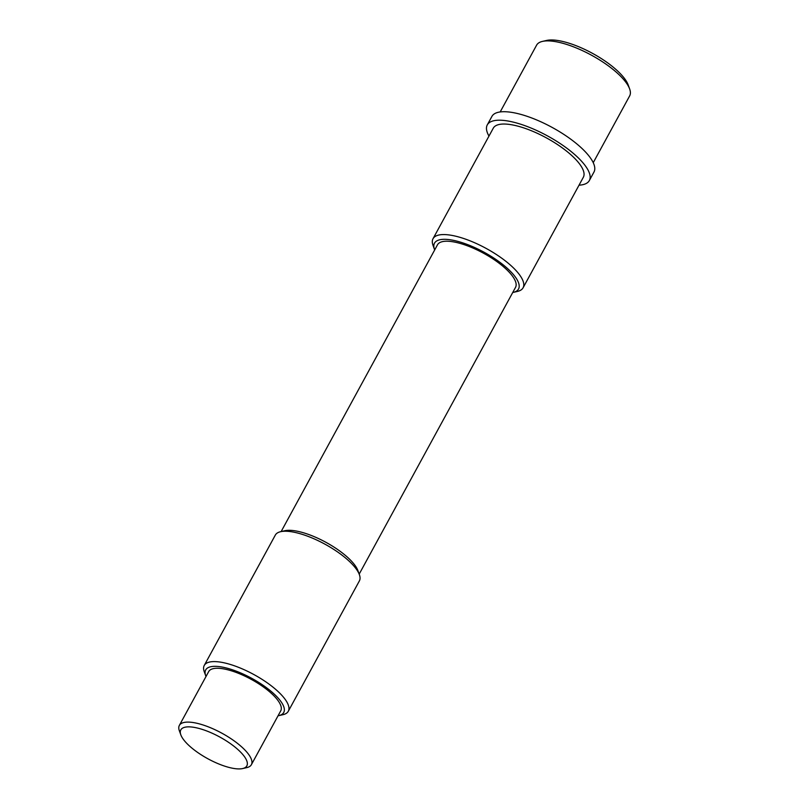 <?xml version="1.0" encoding="UTF-8"?>
<svg xmlns="http://www.w3.org/2000/svg" width="809" height="809" viewBox="0 0 809 809"><rect width="100%" height="100%" fill="white"/><g stroke="black" fill="none" stroke-linecap="round" stroke-linejoin="round"><path stroke-width="1.21" d="M542.445 41.401L546.611 40.45A49.571 16.342 28.6 0 1 587.031 50.522A49.571 16.342 28.6 0 1 624.912 79.049A49.571 16.342 28.6 0 1 628.189 84.925L629.645 88.95A52.989 17.464 -151.4 0 0 626.146 82.66A52.989 17.464 -151.4 0 0 585.645 52.17A52.989 17.464 -151.4 0 0 542.445 41.401A52.989 17.464 -151.4 0 0 536.6 45.162L500.184 111.945M512.724 292.494A47.862 15.775 -151.4 0 0 513.25 292.393A47.862 15.775 -151.4 0 0 515.363 277.042A47.862 15.775 -151.4 0 0 463.759 243.206A47.862 15.775 -151.4 0 0 434.494 249.445A47.862 15.775 -151.4 0 0 434.686 249.951M434.494 249.445L433.037 245.42A51.28 16.898 28.6 0 1 433.027 238.695A51.28 16.898 28.6 0 1 472.355 241.77A51.28 16.898 28.6 0 1 519.681 274.989A51.28 16.898 28.6 0 1 523.079 287.802A51.28 16.898 28.6 0 1 517.426 291.432L513.25 292.393M280.602 531.695L284.778 530.734A44.444 14.643 28.6 0 1 321.011 539.765A44.444 14.643 28.6 0 1 354.979 565.339A44.444 14.643 28.6 0 1 357.912 570.608L359.368 574.633A47.862 15.775 -151.4 0 0 356.203 568.96A47.862 15.775 -151.4 0 0 319.626 541.413A47.862 15.775 -151.4 0 0 280.602 531.695A47.862 15.775 -151.4 0 0 275.323 535.083L204.242 665.453A47.862 15.775 28.6 0 1 240.951 668.315A47.862 15.775 28.6 0 1 285.122 699.32A47.862 15.775 28.6 0 1 288.297 711.273A47.862 15.775 28.6 0 1 283.019 714.671L278.852 715.621A44.444 14.643 -151.4 0 0 280.804 701.373A44.444 14.643 -151.4 0 0 232.891 669.953A44.444 14.643 -151.4 0 0 205.708 675.748A44.444 14.643 -151.4 0 0 206.012 676.506M205.708 675.748L204.252 671.723A47.862 15.775 28.6 0 1 204.242 665.453M244.348 756.496A37.608 12.398 -151.4 0 0 203.807 729.91A37.608 12.398 -151.4 0 0 180.811 734.805A37.608 12.398 -151.4 0 0 183.299 739.274A37.608 12.398 -151.4 0 0 212.029 760.915A37.608 12.398 -151.4 0 0 242.69 768.55A37.608 12.398 -151.4 0 0 244.348 756.496M180.811 734.805L179.355 730.79A41.026 13.52 28.6 0 1 179.345 725.41A41.026 13.52 28.6 0 1 210.805 727.857A41.026 13.52 28.6 0 1 248.666 754.443A41.026 13.52 28.6 0 1 251.387 764.687A41.026 13.52 28.6 0 1 246.866 767.599L242.69 768.55M179.345 725.41L208.702 671.561A41.026 13.52 28.6 0 1 240.162 674.018A41.026 13.52 28.6 0 1 278.033 700.594A41.026 13.52 28.6 0 1 280.743 710.838L251.387 764.687M281.138 531.574L437.487 244.803A44.444 14.643 28.6 0 1 471.566 247.463A44.444 14.643 28.6 0 1 512.582 276.263A44.444 14.643 28.6 0 1 515.535 287.357L359.186 574.117M433.027 238.695L493.288 128.166A51.28 16.898 28.6 0 1 532.615 131.24A51.28 16.898 28.6 0 1 579.942 164.46A51.28 16.898 28.6 0 1 583.34 177.272L523.079 287.802M488.97 136.084A58.127 19.153 28.6 0 1 487.281 124.899A58.127 19.153 28.6 0 1 531.857 128.368A58.127 19.153 28.6 0 1 585.494 166.027A58.127 19.153 28.6 0 1 589.346 180.538A58.127 19.153 28.6 0 1 579.032 185.18M487.281 124.899L491.923 116.395A58.127 19.153 28.6 0 1 536.488 119.874A58.127 19.153 28.6 0 1 590.125 157.522A58.127 19.153 28.6 0 1 593.978 172.034L589.346 180.538M593.24 162.68L629.655 95.897A52.989 17.464 -151.4 0 0 629.645 88.95M288.297 711.273L359.378 580.913A47.862 15.775 -151.4 0 0 359.368 574.633M278.053 715.783A44.444 14.643 -151.4 0 0 278.852 715.621"/></g></svg>
